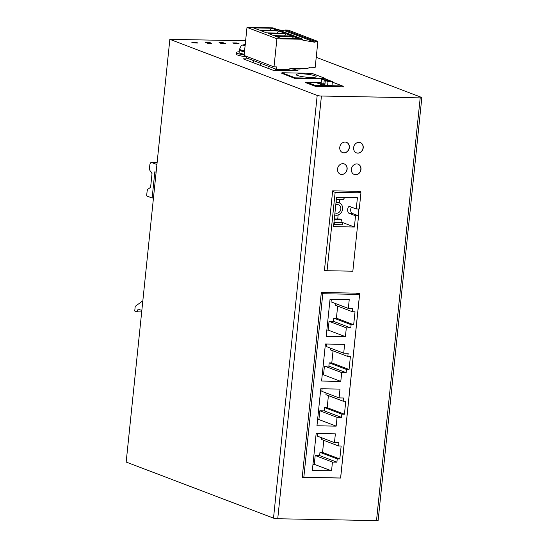 <?xml version="1.0" encoding="UTF-8"?>
<svg xmlns="http://www.w3.org/2000/svg" width="548" height="548" viewBox="0 0 548 548"><rect width="100%" height="100%" fill="white"/><g stroke="black" fill="none" stroke-linecap="round" stroke-linejoin="round"><path stroke-width="0.82" d="M421.83 97.633L378.147 520.353A3.137 0.473 -174.1 0 1 376.51 520.6L277.74 518.75A3.137 0.473 -174.1 0 1 273.514 518.134L126.17 462.06L169.853 39.34L317.196 95.414A3.137 0.473 5.9 0 0 321.429 96.03L420.2 97.88A3.137 0.473 5.9 0 0 421.83 97.633A3.137 0.473 5.9 0 0 421.453 97.366L316.23 57.321M169.853 39.34L245.614 40.758M236.9 42.963L232.784 42.888L235.017 43.737L239.134 43.819L236.9 42.963L236.818 43.772M223.18 42.71L219.063 42.634L221.296 43.484L225.413 43.559L223.18 42.71L223.098 43.518M209.466 42.449L205.349 42.374L207.582 43.224L211.692 43.306L209.466 42.449L209.377 43.258M195.746 42.196L191.629 42.121L193.862 42.97L197.979 43.045L195.746 42.196L195.663 43.004M249.08 58.917L243.045 58.807L273.404 70.356L298.098 70.822L293.036 68.897L300.174 69.027L298.729 68.479M281.85 73.316L295.112 78.522L325.149 78.933M306.579 82.501L305.257 82.481L315.374 86.331L343.637 86.858L342.288 86.344M356.741 163.934A5.494 4.733 110.8 0 0 351.521 168.442A5.494 4.733 110.8 0 0 354.234 174.47A5.494 4.733 110.8 0 0 355.625 174.737A5.494 4.733 110.8 0 0 360.851 170.229A5.494 4.733 110.8 0 0 358.139 164.201A5.494 4.733 110.8 0 0 356.741 163.934M358.974 142.336A5.494 4.733 110.8 0 0 353.755 146.843A5.494 4.733 110.8 0 0 356.467 152.871A5.494 4.733 110.8 0 0 357.858 153.139A5.494 4.733 110.8 0 0 363.084 148.631A5.494 4.733 110.8 0 0 360.372 142.603A5.494 4.733 110.8 0 0 358.974 142.336M344.007 152.878A5.494 4.733 110.8 0 0 349.227 148.371A5.494 4.733 110.8 0 0 346.514 142.343A5.494 4.733 110.8 0 0 345.117 142.076A5.494 4.733 110.8 0 0 339.897 146.583A5.494 4.733 110.8 0 0 342.61 152.611A5.494 4.733 110.8 0 0 344.007 152.878M341.774 174.476A5.494 4.733 110.8 0 0 346.994 169.969A5.494 4.733 110.8 0 0 344.281 163.941A5.494 4.733 110.8 0 0 342.89 163.674A5.494 4.733 110.8 0 0 337.664 168.181A5.494 4.733 110.8 0 0 340.377 174.209A5.494 4.733 110.8 0 0 341.774 174.476M358.132 215.645L358.817 209.014M360.509 192.656L360.646 191.368L332.657 190.848L324.43 270.452L326.464 270.493M321.327 292.495L302.229 477.322L340.637 478.041L359.741 293.214L321.327 292.495M354.159 174.435A5.494 4.733 110.8 0 0 355.481 174.682A5.494 4.733 110.8 0 0 360.687 170.223A5.494 4.733 110.8 0 0 358.063 164.174M356.392 152.837A5.494 4.733 110.8 0 0 357.707 153.077A5.494 4.733 110.8 0 0 362.92 148.618A5.494 4.733 110.8 0 0 360.296 142.576M342.534 152.577A5.494 4.733 110.8 0 0 343.856 152.823A5.494 4.733 110.8 0 0 349.069 148.364A5.494 4.733 110.8 0 0 346.439 142.316M340.301 174.182A5.494 4.733 110.8 0 0 341.623 174.422A5.494 4.733 110.8 0 0 346.836 169.962A5.494 4.733 110.8 0 0 344.206 163.914M289.967 68.658L289.762 70.665M297.139 68.452L297.084 68.973M293.036 68.897L292.851 70.726M142.727 301.852L141.87 301.523L135.212 306.366L134.733 310.99L136.966 311.839L138.144 309.086L141.836 310.49M156.118 172.257L154.844 171.771L152.132 197.999L146.624 195.903L147.083 191.512A3.137 1.521 91.1 0 1 148.097 189.122L150.611 187.3L152.022 173.654L150.714 171.305A3.137 1.521 91.1 0 1 149.542 167.654L149.816 165.044A3.137 1.521 91.1 0 1 151.364 162.475A3.137 1.521 91.1 0 1 151.625 162.53L156.913 164.544M136.966 311.839L141.685 311.928M141.87 301.523L142.761 301.544M152.132 197.999L153.454 198.02M321.265 293.139L322.799 293.721L303.825 477.315L340.596 478L359.563 294.413L322.799 293.721M302.291 476.726L303.825 477.315M356.255 293.153L359.563 294.413M341.151 446.017L338.568 445.969L338.904 442.729L334.458 442.64L335.369 433.852L316.162 433.489L312.339 470.52L331.54 470.876L332.451 462.08L336.897 462.163L337.232 458.923L339.808 458.971L341.151 446.017M345.774 401.273L343.192 401.225L343.528 397.985L339.082 397.903L339.993 389.107L320.786 388.751L316.963 425.775L336.164 426.139L337.075 417.343L341.52 417.425L341.856 414.185L344.432 414.233L345.774 401.273M350.398 356.536L347.816 356.488L348.151 353.248L343.706 353.165L344.617 344.37L325.409 344.007L321.587 381.038L340.788 381.394L341.699 372.599L346.144 372.681L346.48 369.448L349.055 369.496L350.398 356.536M355.022 311.791L352.439 311.744L352.775 308.503L348.329 308.421L349.24 299.626L330.033 299.27L326.211 336.294L345.411 336.657L346.322 327.862L350.768 327.944L351.104 324.704L353.679 324.752L355.022 311.791M338.568 445.969L321.306 439.393L321.484 437.701M339.808 458.971L322.546 452.401L323.793 440.345M337.232 458.923L319.964 452.353L322.546 452.401M336.897 462.163L319.635 455.594L319.964 452.353M332.451 462.08L315.189 455.511L319.635 455.594M331.54 470.876L314.278 464.307L315.189 455.511M312.983 464.279L314.278 464.307M334.458 442.64L317.196 436.071L317.463 433.516M343.192 401.225L325.93 394.656L326.101 392.964M344.432 414.233L327.17 407.664L328.416 395.601M341.856 414.185L324.587 407.616L327.17 407.664M341.52 417.425L324.258 410.856L324.587 407.616M337.075 417.343L319.813 410.774L324.258 410.856M336.164 426.139L318.902 419.563L319.813 410.774M317.607 419.542L318.902 419.563M339.082 397.903L321.82 391.334L322.087 388.772M347.816 356.488L330.554 349.919L330.725 348.22M349.055 369.496L331.793 362.92L333.04 350.864M346.48 369.448L329.211 362.872L331.793 362.92M346.144 372.681L328.882 366.112L329.211 362.872M341.699 372.599L324.437 366.03L328.882 366.112M340.788 381.394L323.526 374.825L324.437 366.03M322.231 374.798L323.526 374.825M343.706 353.165L326.444 346.589L326.711 344.034M352.439 311.744L335.177 305.174L335.349 303.482M353.679 324.752L336.417 318.183L337.664 306.12M351.104 324.704L333.835 318.135L336.417 318.183M350.768 327.944L333.499 321.375L333.835 318.135M346.322 327.862L329.06 321.292L333.499 321.375M345.411 336.657L328.149 330.088L329.06 321.292M326.855 330.06L328.149 330.088M348.329 308.421L331.067 301.852L331.328 299.29M239.188 51.752A10.981 1.651 5.9 0 0 236.428 52.553L236.27 54.094A10.981 1.651 5.9 0 0 237.585 55.04A10.981 1.651 -174.1 0 0 246.792 56.834M236.428 52.553A10.981 1.651 5.9 0 0 237.75 53.498A10.981 1.651 -174.1 0 0 244.148 54.937M239.558 49.82A8.316 1.247 5.9 0 0 239.366 50.046L239.113 52.519A8.316 1.247 5.9 0 0 240.113 53.231A8.316 1.247 -174.1 0 0 244.223 54.211M239.366 50.046A8.316 1.247 5.9 0 0 240.367 50.765A8.316 1.247 -174.1 0 0 244.477 51.745M244.579 50.793A8.158 1.226 5.9 0 1 240.599 49.841A8.158 1.226 5.9 0 1 239.62 49.135L239.551 49.752A8.158 1.226 5.9 0 0 240.538 50.457A8.158 1.226 -174.1 0 0 244.511 51.409M245.114 45.573L242.86 45.196L245.209 44.669M245.442 44.546L244.244 44.628M311.812 73.316L281.905 72.754L295.304 77.85L325.204 78.412L311.812 73.316M310.928 77.446A10.042 1.507 5.9 0 0 316.148 76.665A10.042 1.507 5.9 0 0 301.4 73.822A10.042 1.507 5.9 0 0 296.173 74.597A10.042 1.507 5.9 0 0 310.928 77.446M281.83 73.466L281.905 72.754M295.228 78.522L295.304 77.85M325.204 78.412L325.135 79.083M306.531 82.967L306.613 82.159L321.21 82.433M332.3 82.638L333.773 82.666L342.329 85.92L315.169 85.413L306.613 82.159M324.991 83.823L319.052 83.714L316.374 82.693L321.176 82.782L321.553 79.083L324.238 80.097L328.622 80.179L325.944 79.165L321.553 79.083M324.854 85.187L324.95 84.221L320.155 84.132L322.834 85.152L332.04 85.18M332.019 85.324L332.403 81.618L329.725 80.604L325.334 80.522L328.012 81.536L332.403 81.618M327.636 85.241L328.012 81.536M324.95 84.221L325.334 80.522M328.581 80.583L328.622 80.179M323.854 83.803L324.238 80.097M321.073 83.748L321.176 82.782M315.086 86.221L315.169 85.413M342.233 86.837L342.329 85.92M286.214 33.791L292.022 35.997L273.911 35.661L268.109 33.449L286.214 33.791L284.556 35.86M302.976 39.271L273.062 27.886L246.997 27.4L244.093 55.478L274.007 66.863L276.836 66.918L276.582 69.384L288.296 69.603L290.556 68.329L307.181 68.637L310.182 67.233L315.196 67.322L317.874 41.408L315.127 41.353L315.031 42.278L302.88 40.196L302.976 39.271L276.911 38.785L246.997 27.4M266.623 32.88L284.727 33.223L278.925 31.017L260.814 30.674L266.623 32.88M259.327 30.106L277.439 30.448L271.63 28.236L253.525 27.9L259.327 30.106M293.66 36.62L275.548 36.284L281.357 38.49L299.461 38.833L293.66 36.62L292.002 38.689M278.925 31.017L277.267 33.086M271.63 28.236L269.972 30.304M246.819 56.519L246.669 57.999L276.582 69.384M317.874 41.408L287.96 30.024L285.213 29.969L285.118 30.894L277.562 29.599M276.911 38.785L274.007 66.863M285.213 29.969L315.127 41.353M285.118 30.894L315.031 42.278M356.933 191.3L360.94 192.821L359.269 209.021L356.248 208.966L357.412 197.705L336.561 197.314L333.533 226.625L354.385 227.016L355.549 215.754L349.001 213.261A3.452 1.671 -88.9 0 1 347.685 209.542A3.452 1.671 -88.9 0 1 349.412 206.418A3.452 1.671 -88.9 0 1 349.699 206.473L356.248 208.966M332.602 191.368L335.15 192.341L360.94 192.821M335.15 192.341L327.053 270.712L324.505 269.746M327.053 270.712L352.844 271.198L358.563 215.809L355.549 215.754M358.563 215.809L352.015 213.316A3.452 1.671 91.1 0 1 350.727 210.685A3.452 1.671 91.1 0 1 351.426 207.13M354.385 227.016L342.178 222.372M337.732 219.001L338.15 214.974M339.39 202.972L339.76 199.369M333.979 222.31L342.274 222.666A3.768 1.822 -88.9 0 1 342.569 224.803L333.759 224.427M335.986 202.849A6.432 5.542 -69.2 0 1 337.643 202.609A6.432 5.542 -69.2 0 1 339.274 202.924A6.432 5.542 -69.2 0 1 342.452 209.987A6.432 5.542 -69.2 0 1 336.335 215.261A6.432 5.542 -69.2 0 1 334.739 214.96M334.958 212.823A4.391 3.788 110.8 0 0 335.424 213.042A4.391 3.788 110.8 0 0 336.541 213.254A4.391 3.788 110.8 0 0 340.719 209.651A4.391 3.788 110.8 0 0 338.548 204.829A4.391 3.788 110.8 0 0 337.438 204.616A4.391 3.788 110.8 0 0 335.766 204.993M336.356 199.308L343.329 199.438L344.747 197.465M334.04 222.509A3.768 1.822 91.1 0 1 334.335 224.646M342.274 222.666L341.26 219.495L340.068 219.042L334.328 218.933M341.26 219.495L334.28 219.364M273.514 518.134L317.196 95.414M277.74 518.75L321.429 96.03M420.2 97.88L376.51 520.6M157.112 162.633L151.625 162.53M352.015 213.316L349.001 213.261M157.118 162.585L151.364 162.475M239.62 49.135C241.716 44.162 241.099 45.779 244.771 44.443M285.042 69.541L284.933 70.576M275.63 69.021L275.486 70.397M268.191 66.192L267.972 68.295M260.752 63.356L260.533 65.459M253.306 60.527L253.087 62.63M336.102 201.719L339.274 202.924"/></g></svg>
